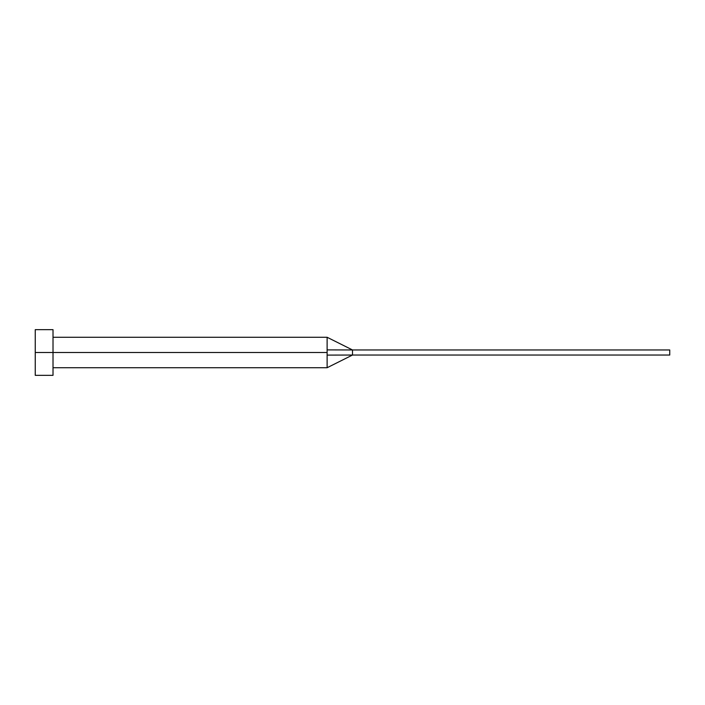 <?xml version="1.0" encoding="UTF-8"?>
<svg xmlns="http://www.w3.org/2000/svg" width="705" height="705" viewBox="0 0 705 705"><rect width="100%" height="100%" fill="white"/><g stroke="black" fill="none" stroke-linecap="round" stroke-linejoin="round"><path stroke-width="1.06" d="M35.25 375.342L35.25 329.658L35.25 352.5L327.12 352.5L327.12 367.728L327.12 352.5L35.25 352.5L35.25 375.342L53.016 375.342L53.016 329.658L53.016 375.342M327.12 349.892L327.12 337.272L327.12 349.892L352.5 349.962L327.12 349.892L327.12 352.5L327.12 349.892M327.12 355.108L352.5 355.038L352.5 349.962L669.75 349.962L352.5 349.962L352.5 355.038L327.12 355.108L327.12 367.728L327.12 355.108M352.5 355.038L669.75 355.038L352.5 355.038L327.12 367.728L53.016 367.728M669.75 349.962L669.75 355.038L669.75 349.962M35.25 329.658L53.016 329.658M53.016 337.272L327.12 337.272L352.5 349.962"/></g></svg>
